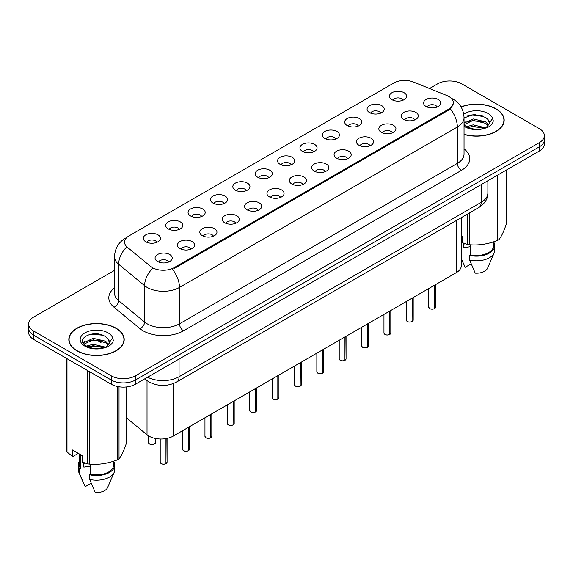<?xml version="1.0" encoding="UTF-8"?>
<svg xmlns="http://www.w3.org/2000/svg" width="573" height="573" viewBox="0 0 573 573"><rect width="100%" height="100%" fill="white"/><g stroke="black" fill="none" stroke-linecap="round" stroke-linejoin="round"><path stroke-width="0.86" d="M369.578 112.623A8.566 4.949 180 0 1 367.88 111.226A8.566 4.949 180 0 1 370.717 105.081A8.566 4.949 180 0 1 381.697 105.633A8.566 4.949 180 0 1 383.394 111.226A8.566 4.949 180 0 1 369.578 112.623M380.651 113.139A5.143 2.965 0 0 0 379.269 111.692A5.143 2.965 0 0 0 374.205 110.94A5.143 2.965 0 0 0 370.624 113.139M347.202 125.544A8.566 4.949 180 0 1 345.505 124.148A8.566 4.949 180 0 1 348.341 117.995A8.566 4.949 180 0 1 359.321 118.547A8.566 4.949 180 0 1 361.019 124.148A8.566 4.949 180 0 1 347.202 125.544M358.275 126.06A5.143 2.965 0 0 0 356.9 124.613A5.143 2.965 0 0 0 351.829 123.861A5.143 2.965 0 0 0 348.248 126.06M324.827 138.465A8.566 4.949 180 0 1 323.129 137.062A8.566 4.949 180 0 1 325.965 130.916A8.566 4.949 180 0 1 336.945 131.468A8.566 4.949 180 0 1 338.643 137.062A8.566 4.949 180 0 1 324.827 138.465M335.9 138.974A5.143 2.965 0 0 0 334.525 137.527A5.143 2.965 0 0 0 329.461 136.775A5.143 2.965 0 0 0 325.872 138.974M302.451 151.379A8.566 4.949 180 0 1 300.753 149.983A8.566 4.949 180 0 1 303.59 143.83A8.566 4.949 180 0 1 314.57 144.382A8.566 4.949 180 0 1 316.267 149.983A8.566 4.949 180 0 1 302.451 151.379M313.524 151.895A5.143 2.965 0 0 0 312.149 150.448A5.143 2.965 0 0 0 307.085 149.696A5.143 2.965 0 0 0 303.497 151.895M280.075 164.301A8.566 4.949 180 0 1 278.378 162.897A8.566 4.949 180 0 1 281.214 156.751A8.566 4.949 180 0 1 292.194 157.303A8.566 4.949 180 0 1 293.892 162.897A8.566 4.949 180 0 1 280.075 164.301M291.148 164.809A5.143 2.965 0 0 0 289.773 163.369A5.143 2.965 0 0 0 284.709 162.61A5.143 2.965 0 0 0 281.121 164.809M257.7 177.215A8.566 4.949 180 0 1 256.002 175.818A8.566 4.949 180 0 1 258.838 169.672A8.566 4.949 180 0 1 269.819 170.224A8.566 4.949 180 0 1 271.523 175.818A8.566 4.949 180 0 1 257.7 177.215M268.773 177.73A5.143 2.965 0 0 0 267.398 176.283A5.143 2.965 0 0 0 262.334 175.531A5.143 2.965 0 0 0 258.745 177.73M235.331 190.136A8.566 4.949 180 0 1 233.626 188.739A8.566 4.949 180 0 1 236.463 182.586A8.566 4.949 180 0 1 247.443 183.138A8.566 4.949 180 0 1 249.148 188.739A8.566 4.949 180 0 1 235.331 190.136M246.404 190.651A5.143 2.965 0 0 0 245.022 189.205A5.143 2.965 0 0 0 239.958 188.453A5.143 2.965 0 0 0 236.37 190.651M212.955 203.05A8.566 4.949 180 0 1 211.251 201.653A8.566 4.949 180 0 1 214.087 195.508A8.566 4.949 180 0 1 225.067 196.059A8.566 4.949 180 0 1 226.772 201.653A8.566 4.949 180 0 1 212.955 203.05M224.029 203.565A5.143 2.965 0 0 0 222.646 202.119A5.143 2.965 0 0 0 217.582 201.367A5.143 2.965 0 0 0 213.994 203.565M190.58 215.971A8.566 4.949 180 0 1 188.875 214.574A8.566 4.949 180 0 1 191.719 208.422A8.566 4.949 180 0 1 202.692 208.973A8.566 4.949 180 0 1 204.396 214.574A8.566 4.949 180 0 1 190.58 215.971M201.653 216.487A5.143 2.965 0 0 0 200.271 215.04A5.143 2.965 0 0 0 195.207 214.288A5.143 2.965 0 0 0 191.618 216.487M168.204 228.892A8.566 4.949 180 0 1 166.499 227.488A8.566 4.949 180 0 1 169.343 221.343A8.566 4.949 180 0 1 180.316 221.894A8.566 4.949 180 0 1 182.021 227.488A8.566 4.949 180 0 1 168.204 228.892M179.277 229.401A5.143 2.965 0 0 0 177.895 227.954A5.143 2.965 0 0 0 172.831 227.202A5.143 2.965 0 0 0 169.243 229.401M145.829 241.806A8.566 4.949 180 0 1 144.124 240.409A8.566 4.949 180 0 1 146.967 234.264A8.566 4.949 180 0 1 157.94 234.815A8.566 4.949 180 0 1 159.645 240.409A8.566 4.949 180 0 1 145.829 241.806M156.902 242.322A5.143 2.965 0 0 0 155.519 240.875A5.143 2.965 0 0 0 150.455 240.123A5.143 2.965 0 0 0 146.874 242.322M391.953 99.709A8.566 4.949 180 0 1 390.256 98.305A8.566 4.949 180 0 1 393.092 92.16A8.566 4.949 180 0 1 404.072 92.711A8.566 4.949 180 0 1 405.77 98.305A8.566 4.949 180 0 1 391.953 99.709M403.027 100.218A5.143 2.965 0 0 0 401.644 98.778A5.143 2.965 0 0 0 396.58 98.026A5.143 2.965 0 0 0 392.999 100.218M403.707 119.413A8.566 4.949 180 0 1 402.01 118.009A8.566 4.949 180 0 1 404.846 111.864A8.566 4.949 180 0 1 415.826 112.415A8.566 4.949 180 0 1 417.524 118.009A8.566 4.949 180 0 1 403.707 119.413M414.78 119.922A5.143 2.965 0 0 0 413.398 118.482A5.143 2.965 0 0 0 408.334 117.73A5.143 2.965 0 0 0 404.753 119.922M381.332 132.327A8.566 4.949 180 0 1 379.634 130.931A8.566 4.949 180 0 1 382.47 124.785A8.566 4.949 180 0 1 393.45 125.337A8.566 4.949 180 0 1 395.148 130.931A8.566 4.949 180 0 1 381.332 132.327M392.405 132.843A5.143 2.965 0 0 0 391.022 131.396A5.143 2.965 0 0 0 385.958 130.644A5.143 2.965 0 0 0 382.377 132.843M358.956 145.248A8.566 4.949 180 0 1 357.258 143.852A8.566 4.949 180 0 1 360.095 137.699A8.566 4.949 180 0 1 371.075 138.251A8.566 4.949 180 0 1 372.772 143.852A8.566 4.949 180 0 1 358.956 145.248M370.029 145.764A5.143 2.965 0 0 0 368.647 144.317A5.143 2.965 0 0 0 363.583 143.565A5.143 2.965 0 0 0 360.002 145.764M336.58 158.162A8.566 4.949 180 0 1 334.883 156.766A8.566 4.949 180 0 1 337.719 150.62A8.566 4.949 180 0 1 348.699 151.172A8.566 4.949 180 0 1 350.397 156.766A8.566 4.949 180 0 1 336.58 158.162M347.653 158.678A5.143 2.965 0 0 0 346.278 157.231A5.143 2.965 0 0 0 341.207 156.479A5.143 2.965 0 0 0 337.626 158.678M314.205 171.083A8.566 4.949 180 0 1 312.507 169.687A8.566 4.949 180 0 1 315.343 163.534A8.566 4.949 180 0 1 326.324 164.086A8.566 4.949 180 0 1 328.021 169.687A8.566 4.949 180 0 1 314.205 171.083M325.278 171.599A5.143 2.965 0 0 0 323.903 170.152A5.143 2.965 0 0 0 318.839 169.4A5.143 2.965 0 0 0 315.25 171.599M291.829 184.005A8.566 4.949 180 0 1 290.131 182.601A8.566 4.949 180 0 1 292.968 176.455A8.566 4.949 180 0 1 303.948 177.007A8.566 4.949 180 0 1 305.645 182.601A8.566 4.949 180 0 1 291.829 184.005M302.902 184.513A5.143 2.965 0 0 0 301.527 183.066A5.143 2.965 0 0 0 296.463 182.314A5.143 2.965 0 0 0 292.875 184.513M269.453 196.919A8.566 4.949 180 0 1 267.756 195.522A8.566 4.949 180 0 1 270.592 189.376A8.566 4.949 180 0 1 281.572 189.928A8.566 4.949 180 0 1 283.27 195.522A8.566 4.949 180 0 1 269.453 196.919M280.526 197.434A5.143 2.965 0 0 0 279.151 195.987A5.143 2.965 0 0 0 274.087 195.235A5.143 2.965 0 0 0 270.499 197.434M247.078 209.84A8.566 4.949 180 0 1 245.38 208.443A8.566 4.949 180 0 1 248.216 202.29A8.566 4.949 180 0 1 259.197 202.842A8.566 4.949 180 0 1 260.894 208.443A8.566 4.949 180 0 1 247.078 209.84M258.151 210.348A5.143 2.965 0 0 0 256.776 208.909A5.143 2.965 0 0 0 251.712 208.157A5.143 2.965 0 0 0 248.123 210.348M224.709 222.754A8.566 4.949 180 0 1 223.004 221.357A8.566 4.949 180 0 1 225.841 215.212A8.566 4.949 180 0 1 236.821 215.763A8.566 4.949 180 0 1 238.526 221.357A8.566 4.949 180 0 1 224.709 222.754M235.775 223.269A5.143 2.965 0 0 0 234.4 221.823A5.143 2.965 0 0 0 229.336 221.071A5.143 2.965 0 0 0 225.748 223.269M202.333 235.675A8.566 4.949 180 0 1 200.629 234.278A8.566 4.949 180 0 1 203.465 228.126A8.566 4.949 180 0 1 214.445 228.677A8.566 4.949 180 0 1 216.15 234.278A8.566 4.949 180 0 1 202.333 235.675M213.407 236.191A5.143 2.965 0 0 0 212.024 234.744A5.143 2.965 0 0 0 206.96 233.992A5.143 2.965 0 0 0 203.372 236.191M179.958 248.596A8.566 4.949 180 0 1 178.253 247.192A8.566 4.949 180 0 1 181.097 241.047A8.566 4.949 180 0 1 192.07 241.598A8.566 4.949 180 0 1 193.774 247.192A8.566 4.949 180 0 1 179.958 248.596M191.031 249.105A5.143 2.965 0 0 0 189.649 247.658A5.143 2.965 0 0 0 184.585 246.906A5.143 2.965 0 0 0 180.996 249.105M157.582 261.51A8.566 4.949 180 0 1 155.877 260.113A8.566 4.949 180 0 1 158.721 253.961A8.566 4.949 180 0 1 169.694 254.519A8.566 4.949 180 0 1 171.399 260.113A8.566 4.949 180 0 1 157.582 261.51M168.655 262.026A5.143 2.965 0 0 0 167.273 260.579A5.143 2.965 0 0 0 162.209 259.827A5.143 2.965 0 0 0 158.621 262.026M426.083 106.492A8.566 4.949 180 0 1 424.385 105.095A8.566 4.949 180 0 1 427.222 98.943A8.566 4.949 180 0 1 438.202 99.494A8.566 4.949 180 0 1 439.899 105.095A8.566 4.949 180 0 1 426.083 106.492M437.156 107.008A5.143 2.965 0 0 0 435.774 105.561A5.143 2.965 0 0 0 430.71 104.809A5.143 2.965 0 0 0 427.129 107.008M446.761 95.49A15.421 8.903 180 0 1 448.824 96.493A15.421 8.903 180 0 1 453.336 102.789A15.421 8.903 180 0 1 448.824 109.085L174.178 267.641A15.421 8.903 180 0 1 150.642 266.452L127.356 247.257A15.421 8.903 180 0 1 124.563 242.15A15.421 8.903 180 0 1 129.083 235.854L393.751 83.042A15.421 8.903 180 0 1 413.505 82.046L446.761 95.49M461.308 217.668L461.308 265.671A17.133 9.891 180 0 1 456.287 272.662L173.175 436.117A17.133 9.891 180 0 1 147.025 434.792L126.554 417.91M464.037 134.447A27.705 15.994 0 0 0 504.19 120.158A27.705 15.994 0 0 0 496.075 108.849A27.705 15.994 0 0 0 461.043 106.879M116.104 328.222A27.705 15.994 0 0 0 85.914 324.755A27.705 15.994 0 0 0 68.81 339.531A27.705 15.994 0 0 0 76.925 350.841A27.705 15.994 0 0 0 107.115 354.307A27.705 15.994 0 0 0 124.212 339.531A27.705 15.994 0 0 0 116.104 328.222M69.097 340.978A27.705 15.994 0 0 0 69.004 341.401M453.379 103.255L450.357 108.899L448.86 109.98L174.221 268.544M114.521 270.377L33.671 317.055A17.133 9.891 0 0 0 28.65 324.053L28.65 332.447A17.133 9.891 0 0 0 33.671 339.438L111.212 384.211L111.212 380.014A17.133 9.891 0 0 0 135.45 380.014L539.329 146.831A17.133 9.891 0 0 0 544.35 139.841A17.133 9.891 0 0 1 539.329 146.831L135.45 380.014A17.133 9.891 0 0 1 111.212 380.014L33.671 335.241L111.212 380.014L111.212 375.816A17.133 9.891 0 0 0 135.45 375.816L539.329 142.634A17.133 9.891 0 0 0 544.35 135.643A17.133 9.891 0 0 0 539.329 128.646L461.788 83.873A17.133 9.891 0 0 0 437.55 83.873L429.514 88.521M28.65 328.25A17.133 9.891 0 0 0 33.671 335.241A17.133 9.891 0 0 1 28.65 328.25M28.65 324.053A17.133 9.891 0 0 0 33.671 331.044L111.212 375.816M124.026 341.401A27.705 15.994 0 0 0 123.933 340.978M503.996 122.02A27.705 15.994 0 0 0 503.903 121.598M111.212 384.211A17.133 9.891 0 0 0 135.45 384.211L539.329 151.028A17.133 9.891 0 0 0 544.35 144.038L544.35 135.643M434.434 308.682C432.4 309.334 430.832 309.32 429.743 308.625L428.711 307.171A3.424 1.977 0 0 0 429.714 308.568A3.424 1.977 0 0 0 434.456 308.632L434.377 308.675A3.316 1.912 180 0 1 429.8 308.618M434.456 308.489L434.671 285.146M434.456 308.632L434.456 285.268M412.059 321.603C410.024 322.255 408.456 322.234 407.367 321.539L406.336 320.092A3.424 1.977 0 0 0 407.339 321.489A3.424 1.977 0 0 0 412.08 321.546L412.001 321.589A3.316 1.912 180 0 1 407.424 321.532M412.08 321.41L412.295 298.06M412.08 321.546L412.08 298.182M389.683 334.517C387.649 335.176 386.08 335.155 384.992 334.46L383.96 333.006A3.424 1.977 0 0 0 384.97 334.403A3.424 1.977 0 0 0 389.704 334.467L389.626 334.51A3.316 1.912 180 0 1 385.049 334.453M389.704 334.324L389.919 310.981M389.704 334.467L389.704 311.103M367.307 347.439C365.273 348.09 363.705 348.069 362.616 347.374L361.584 345.927A3.424 1.977 0 0 0 362.594 347.324A3.424 1.977 0 0 0 367.329 347.381L367.25 347.431A3.316 1.912 180 0 1 362.673 347.374M367.329 347.245L367.544 323.903M367.329 347.381L367.329 324.024M344.932 360.353C342.898 361.011 341.336 360.99 340.24 360.295L339.216 358.841A3.424 1.977 0 0 0 340.219 360.245A3.424 1.977 0 0 0 344.953 360.302L344.874 360.345A3.316 1.912 180 0 1 340.298 360.288M344.953 360.159L345.168 336.817M344.953 360.302L344.953 336.938M464.037 134.261A27.418 15.829 0 0 0 503.903 120.158A27.418 15.829 0 0 0 495.874 108.963A27.418 15.829 0 0 0 461.136 107.044M464.481 243.525A12.914 7.456 0 0 0 463.829 244.793M463.829 243.296L463.829 247.751L470.519 246.662M466.522 126.726L473.148 124.857L485.754 127.865M482.416 127.621L472.131 126.733L468.041 127.478L473.148 126.332L484.321 128.474M464.037 123.181L473.148 118.933L485.618 121.848L488.619 124.971M464.037 124.656L473.148 120.409L485.618 123.331L488.117 125.673M464.037 124.814L466.135 126.504C471.135 129.212 477.044 129.906 483.856 128.581L487.48 127.521C490.968 125.731 492.902 123.496 493.289 120.817L492.572 118.504L489.399 122.959A12.914 7.456 0 0 0 487.938 119.513L489.392 123.131M487.938 119.513L485.632 117.408L473.943 114.414L464.037 117.952M489.206 123.84L486.054 127.643M461.308 235.739L462.304 236.312L462.304 242.708L467.532 244.442A30.842 17.806 0 0 0 469.488 244.743C478.806 245.559 488.167 244.112 497.572 240.402A30.842 17.806 0 0 0 498.997 239.578C501.497 236.448 504.004 231.048 506.525 223.363L506.525 169.973M470.519 244.814L470.519 254.885A17.133 9.891 0 0 0 493.625 245.609L493.625 241.813M470.519 254.885L469.638 255.393A18.279 10.55 0 0 0 494.764 245.609A18.279 10.55 0 0 0 493.625 241.942M469.638 255.393L469.638 260.056A18.279 10.55 0 0 0 494.22 252.836A18.279 10.55 0 0 0 494.764 250.272L494.764 245.609M469.638 260.056L475.232 273.156A11.424 6.597 0 0 0 487.573 268.2L494.22 252.836M467.067 115.918L472.131 114.894L482.552 115.81M468.026 121.555L472.131 120.81L482.416 121.698M497.572 240.402L497.572 175.145M498.997 174.314L498.997 239.578M469.488 212.941L469.488 244.743M467.532 244.442L467.532 214.073M471.156 263.845L465.133 267.326L461.308 258.609M464.037 122.378L465.075 121.863M77.126 350.726A27.418 15.829 0 0 0 107.008 354.157A27.418 15.829 0 0 0 123.933 339.531A27.418 15.829 0 0 0 115.896 328.343A27.418 15.829 0 0 0 86.022 324.912A27.418 15.829 0 0 0 69.097 339.531A27.418 15.829 0 0 0 77.126 350.726M84.51 462.898A12.914 7.456 0 0 0 83.859 464.173M83.859 462.669L83.859 467.124L90.548 466.035M86.544 346.106L93.17 344.23L105.776 347.238M102.445 346.994L92.153 346.113L88.07 346.851L93.17 345.712L104.343 347.854M83.651 343.707L84.038 342.59L93.17 338.306L105.647 341.221L108.641 344.344M84.009 344.137L93.17 339.789L105.647 342.704L108.147 345.053M107.968 338.887L105.654 336.781C93.75 328.365 73.924 339.352 86.165 345.877C91.164 348.592 97.066 349.279 103.885 347.954L107.509 346.894C110.997 345.111 112.931 342.876 113.311 340.197L112.602 337.877L109.429 342.332A12.914 7.456 0 0 0 107.968 338.887L109.414 342.511M109.228 343.22L106.084 347.023M78.286 453.358L73.165 456.316L72.227 456.251L72.227 449.862L82.326 455.685L82.326 462.082L87.562 463.822A30.842 17.806 0 0 0 89.51 464.123C98.835 464.939 108.197 463.485 117.594 459.775A30.842 17.806 0 0 0 119.026 458.952C121.526 455.829 124.033 450.421 126.554 442.736L126.554 386.933M90.548 464.194L90.548 474.258A17.133 9.891 0 0 0 113.647 464.99L113.647 461.193M90.548 474.258L89.667 474.773A18.279 10.55 0 0 0 114.793 464.99A18.279 10.55 0 0 0 113.647 461.315M89.667 474.773L89.667 479.436A18.279 10.55 0 0 0 114.249 472.209A18.279 10.55 0 0 0 114.793 469.652L114.793 464.99M89.667 479.436L95.254 492.529A11.424 6.597 0 0 0 107.595 487.573L114.249 472.209M87.096 335.291L92.153 334.267L102.574 335.184M83.185 343.019L84.109 342.468M88.049 340.935L92.153 340.19L102.445 341.071M117.594 459.775L117.594 386.539M119.026 386.789L119.026 458.952M89.51 371.684L89.51 464.123M87.562 463.822L87.562 370.552M66.998 358.684L66.998 451.947L72.227 456.251M66.998 451.947A30.842 17.806 0 0 1 66.475 450.822L66.475 358.383M79.375 453.988L79.375 464.99A17.133 9.891 0 0 0 80.449 468.435L80.449 454.604M79.375 461.315A18.279 10.55 0 0 0 78.236 464.99A18.279 10.55 0 0 0 79.568 468.943L80.449 468.435M78.236 464.99L78.236 469.652A18.279 10.55 0 0 0 78.78 472.209A18.279 10.55 0 0 0 79.568 473.606L79.568 468.943M91.186 483.218L85.162 486.699L79.568 473.606M82.913 342.461L85.098 341.236M322.556 373.274C320.522 373.925 318.96 373.911 317.865 373.216L316.84 371.762A3.424 1.977 0 0 0 317.843 373.159A3.424 1.977 0 0 0 322.578 373.224L322.506 373.267A3.316 1.912 180 0 1 317.922 373.209M322.578 373.08L322.792 349.738M322.578 373.224L322.578 349.859M300.18 386.188C298.146 386.847 296.585 386.825 295.489 386.13L294.465 384.684A3.424 1.977 0 0 0 295.467 386.08A3.424 1.977 0 0 0 300.202 386.138L300.13 386.181A3.316 1.912 180 0 1 295.546 386.123M300.202 386.001L300.417 362.652M300.202 386.138L300.202 362.773M277.805 399.109C275.771 399.768 274.209 399.746 273.113 399.052L272.089 397.598A3.424 1.977 0 0 0 273.092 398.994A3.424 1.977 0 0 0 277.826 399.059L277.755 399.102A3.316 1.912 180 0 1 273.171 399.044M277.826 398.915L278.041 375.573M277.826 399.059L277.826 375.695M255.429 412.03C253.395 412.682 251.834 412.66 250.738 411.966L249.713 410.519A3.424 1.977 0 0 0 250.716 411.915A3.424 1.977 0 0 0 255.458 411.973L255.379 412.023A3.316 1.912 180 0 1 250.795 411.966M255.458 411.837L255.665 388.494M255.458 411.973L255.458 388.616M233.053 424.944C231.019 425.603 229.458 425.581 228.362 424.887L227.338 423.433A3.424 1.977 0 0 0 228.341 424.837A3.424 1.977 0 0 0 233.082 424.894L233.003 424.937A3.316 1.912 180 0 1 228.419 424.88M233.082 424.751L233.29 401.408M233.082 424.894L233.082 401.53M210.678 437.865C208.644 438.517 207.082 438.503 205.986 437.801L204.962 436.354A3.424 1.977 0 0 0 205.965 437.751A3.424 1.977 0 0 0 210.706 437.815L210.628 437.858A3.316 1.912 180 0 1 206.044 437.801M210.706 437.672L210.914 414.329M210.706 437.815L210.706 414.451M188.302 450.779C186.268 451.438 184.707 451.417 183.611 450.722L182.586 449.268A3.424 1.977 0 0 0 183.589 450.672A3.424 1.977 0 0 0 188.331 450.729L188.252 450.772A3.316 1.912 180 0 1 183.668 450.715M188.331 450.586L188.538 427.243M188.331 450.729L188.331 427.365M165.934 463.7C163.892 464.352 162.331 464.338 161.242 463.643L160.211 462.189A3.424 1.977 0 0 0 161.214 463.586A3.424 1.977 0 0 0 165.955 463.65L165.876 463.693A3.316 1.912 180 0 1 161.299 463.636M165.955 463.507L166.163 438.56M165.955 463.65L165.955 438.603M174.178 267.641L174.178 268.572M448.824 109.085L448.824 110.009M456.287 220.562L456.287 272.662M147.025 380.601L147.025 434.792M173.175 383.638L173.175 436.117M464.037 148.837A28.557 16.488 180 0 1 461.38 170.389L183.51 330.814A5.709 3.295 60 0 1 179.471 323.817L457.34 163.391A22.848 13.193 0 0 0 464.037 154.065L464.037 117.687A22.848 13.193 180 0 1 457.34 127.013A19.991 11.539 -120 0 0 450.357 108.899M183.51 330.814A28.557 16.488 180 0 1 143.121 330.814A28.557 16.488 180 0 1 139.919 328.608L113.977 307.214A28.557 16.488 180 0 1 114.521 287.868M147.161 323.817A22.848 13.193 0 0 0 179.471 323.817L179.471 287.438A22.848 13.193 180 0 1 147.161 287.438A22.848 13.193 180 0 1 144.604 285.676L118.654 264.282A22.848 13.193 180 0 1 114.521 256.718L114.521 293.097A22.848 13.193 0 0 0 118.654 300.66L144.604 322.055A22.848 13.193 0 0 0 147.161 323.817M172.487 269.324A19.991 11.539 60 0 1 179.471 287.438L457.34 127.013L457.34 163.391A5.709 3.295 60 0 0 461.38 170.389M126.669 237.659A19.991 11.539 -120 0 0 125.351 238.239C118.518 242.343 114.908 248.503 114.521 256.718M126.361 247.321A19.991 13.372 129.5 0 0 118.654 264.282L118.654 300.66A5.709 3.818 -50.5 0 1 113.977 307.214M152.389 268.637A19.991 13.372 129.5 0 0 144.604 285.676L144.604 322.055A5.709 3.818 -50.5 0 1 139.919 328.608M135.45 375.816L135.45 384.211M539.329 142.634L539.329 151.028M33.671 331.044L33.671 339.438M147.583 377.206A22.848 13.193 0 0 0 179.07 376.748L481.17 202.333A22.848 13.193 0 0 0 487.867 193.008C488.031 198.673 485.009 203.522 478.806 207.562L176.699 381.983A11.424 6.597 60 0 0 179.07 376.748L179.07 359.027M481.17 184.606L481.17 202.333A11.424 6.597 60 0 1 478.806 207.562M145.105 378.631A11.424 7.642 129.5 0 0 146.287 380.021L144.811 378.803M99.423 340.412A11.424 7.642 129.5 0 0 101.041 342.718L98.599 340.29M434.671 308.51A3.424 1.977 0 0 0 435.566 307.171L435.566 284.623M412.295 321.424A3.424 1.977 0 0 0 413.19 320.092L413.19 297.545M389.919 334.346A3.424 1.977 0 0 0 390.815 333.006L390.815 310.459M367.544 347.259A3.424 1.977 0 0 0 368.439 345.927L368.439 323.38M345.168 360.181A3.424 1.977 0 0 0 346.063 358.841L346.063 336.301M492.572 118.504A16.338 9.433 0 0 0 488.038 113.49A16.338 9.433 0 0 0 463.75 114.249M464.037 126.268A16.338 9.433 0 0 0 464.932 126.826A16.338 9.433 0 0 0 483.856 128.581M112.602 337.877A16.338 9.433 0 0 0 108.068 332.863A16.338 9.433 0 0 0 84.962 332.863A16.338 9.433 0 0 0 84.962 346.207A16.338 9.433 0 0 0 103.885 347.954M322.792 373.102A3.424 1.977 0 0 0 323.695 371.762L323.695 349.215M300.417 386.016A3.424 1.977 0 0 0 301.319 384.684L301.319 362.136M278.041 398.937A3.424 1.977 0 0 0 278.944 397.598L278.944 375.05M255.665 411.851A3.424 1.977 0 0 0 256.568 410.519L256.568 387.971M233.29 424.772A3.424 1.977 0 0 0 234.192 423.433L234.192 400.892M210.914 437.686A3.424 1.977 0 0 0 211.817 436.354L211.817 413.806M188.538 450.607A3.424 1.977 0 0 0 189.441 449.268L189.441 426.727M166.163 463.528A3.424 1.977 0 0 0 167.065 462.189L167.065 438.388M149.46 443.882A3.424 1.977 0 0 0 153.199 444.311A3.424 1.977 0 0 0 155.312 442.485C156.458 443.352 151.709 445.465 149.489 443.939L148.457 442.485A3.424 1.977 0 0 0 149.46 443.882M154.266 443.91A3.316 1.912 180 0 1 149.546 443.932M453.336 102.789L453.336 103.899M464.037 117.687C463.65 109.472 460.04 103.312 453.2 99.208L451.037 98.105M127.192 237.179L125.351 238.239M176.699 381.983C167.509 386.596 158.313 386.596 149.123 381.983L146.287 380.021M487.867 193.008L487.867 180.746M428.711 307.171L428.711 288.584M435.566 307.171L434.642 308.561M406.336 320.092L406.336 301.498M413.19 320.092L412.266 321.474M383.96 333.006L383.96 314.419M390.815 333.006L389.891 334.396M361.584 345.927L361.584 327.341M368.439 345.927L367.515 347.317M339.216 358.841L339.216 340.255M346.063 358.841L345.147 360.231M503.903 122.45L503.903 120.158M463.027 262.706L461.308 258.724M123.933 341.823L123.933 339.531M83.056 482.079L78.78 472.209M69.097 341.823L69.097 339.531M316.84 371.762L316.84 353.176M323.695 371.762L322.771 373.152M294.465 384.684L294.465 366.09M301.319 384.684L300.395 386.066M272.089 397.598L272.089 379.011M278.944 397.598L278.02 398.987M249.713 410.519L249.713 391.925M256.568 410.519L255.644 411.908M227.338 423.433L227.338 404.846M234.192 423.433L233.268 424.822M204.962 436.354L204.962 417.767M211.817 436.354L210.893 437.743M182.586 449.268L182.586 430.681M189.441 449.268L188.517 450.657M160.211 462.189L160.211 439.004M167.065 462.189L166.141 463.578M155.312 442.485L155.312 438.438M148.457 442.485L148.457 435.824"/></g></svg>
